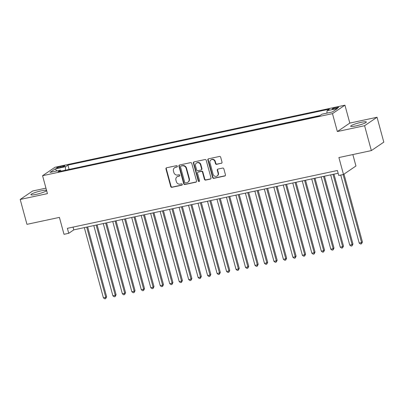 <?xml version="1.0" encoding="UTF-8"?>
<svg xmlns="http://www.w3.org/2000/svg" width="404" height="404" viewBox="0 0 404 404"><rect width="100%" height="100%" fill="white"/><g stroke="black" fill="none" stroke-linecap="round" stroke-linejoin="round"><path stroke-width="0.61" d="M177.336 166.201A0.717 0.657 -124.2 0 0 176.503 165.655L166.62 167.771A1.02 0.939 -124.2 0 0 165.953 168.948L170.73 186.532A1.02 0.939 -124.2 0 0 171.927 187.31L181.81 185.194A0.717 0.657 -124.2 0 0 182.275 184.37A0.717 0.657 -124.2 0 0 181.436 183.83L180.159 184.103A3.272 3.01 -124.2 0 1 176.331 181.613L175.937 180.149A3.272 3.01 -124.2 0 1 177.073 176.806A3.272 3.01 -124.2 0 1 178.063 176.386L179.341 176.109A0.717 0.657 -124.2 0 0 179.805 175.286A0.717 0.657 -124.2 0 0 178.967 174.74L177.689 175.018A3.272 3.01 -124.2 0 1 173.866 172.528L173.468 171.064A3.272 3.01 -124.2 0 1 174.604 167.721A3.272 3.01 -124.2 0 1 175.594 167.296L176.871 167.024A0.717 0.657 -124.2 0 0 177.336 166.201M361.12 122.341A8.12 1.111 -15.2 0 0 350.662 126.255A8.12 1.111 -15.2 0 0 355.874 125.907A8.12 1.111 -15.2 0 0 366.337 121.993A8.12 1.111 -15.2 0 0 361.12 122.341M41.365 190.809A8.12 1.111 -15.2 0 0 30.906 194.718A8.12 1.111 -15.2 0 0 36.118 194.374A8.12 1.111 -15.2 0 0 46.576 190.461A8.12 1.111 -15.2 0 0 41.365 190.809M336.512 107.368A3.333 0.455 -15.2 0 0 332.219 108.974A3.333 0.455 -15.2 0 0 334.361 108.833A3.333 0.455 -15.2 0 0 338.653 107.227A3.333 0.455 -15.2 0 0 336.512 107.368M221.357 163.342A1.02 0.939 -124.2 0 0 222.023 162.166L220.685 157.232A1.02 0.939 -124.2 0 0 219.488 156.454L208.514 158.802A1.02 0.939 -124.2 0 0 207.848 159.979L212.625 177.563A1.02 0.939 -124.2 0 0 213.822 178.341L224.796 175.993A1.02 0.939 -124.2 0 0 225.462 174.816L223.841 168.857A1.02 0.939 -124.2 0 0 222.644 168.079L217.948 169.084A1.02 0.939 -124.2 0 0 217.286 170.261L218.089 173.215A2.732 2.515 -124.2 0 1 217.135 176.008A2.732 2.515 -124.2 0 1 213.115 174.281L209.969 162.706A2.732 2.515 -124.2 0 1 210.918 159.908A2.732 2.515 -124.2 0 1 214.943 161.64L215.468 163.569A1.02 0.939 -124.2 0 0 216.66 164.347L221.695 163.11A1.02 0.939 -124.2 0 0 221.821 163.075M45.95 188.153L32.648 191.001L20.2 199.455L26.962 224.341L59.408 217.392L64.009 234.31L68.746 233.295L67.392 228.321L337.406 170.503L338.759 175.477L343.496 174.462L355.949 166.004L352.838 154.56M364.59 125.715L377.038 117.256L349.803 123.089L337.35 131.547L364.59 125.715L371.352 150.596L338.9 157.545L343.496 174.462M337.35 131.547L332.482 113.635L42.572 175.71L55.02 167.251L344.935 105.176L332.482 113.635M20.2 199.455L47.44 193.627L42.572 175.71M191.759 163.423A1.02 0.939 -124.2 0 0 190.567 162.645L179.593 164.994A1.02 0.939 -124.2 0 0 178.927 166.17L183.704 183.754A1.02 0.939 -124.2 0 0 184.901 184.532L195.874 182.184A1.02 0.939 -124.2 0 0 196.541 181.007L191.759 163.423M194.051 161.898L205.025 159.55A1.02 0.939 -124.2 0 1 206.222 160.327L210.999 177.912A1.02 0.939 -124.2 0 1 210.338 179.088L205.641 180.093A1.02 0.939 -124.2 0 1 204.444 179.315L202.505 172.185A1.02 0.939 -124.2 0 0 201.308 171.407L198.197 172.074A1.02 0.939 -124.2 0 0 197.531 173.25L199.546 180.674A0.717 0.657 -124.2 0 1 199.298 181.406A0.717 0.657 -124.2 0 1 198.248 180.952L193.39 163.075A1.02 0.939 -124.2 0 1 194.051 161.898M377.038 117.256L383.8 142.137L371.352 150.596M58.595 167.862L60.681 167.418A3.227 0.439 -15.2 0 0 64.842 165.862A3.227 0.439 -15.2 0 0 62.766 165.999L60.686 166.448A3.227 0.439 -15.2 0 0 56.525 168.003A3.227 0.439 -15.2 0 0 58.595 167.862M326.927 113.115L327.053 110.711L329.411 109.11L67.922 165.1L65.564 166.701L65.377 170.215M327.053 110.711L337.476 108.479L332.361 111.953L321.943 114.186L319.584 115.786L58.095 171.776L60.449 170.175L50.03 172.407L55.141 168.933L65.564 166.701M319.902 115.569L68.736 169.498M349.803 123.089L344.935 105.176M68.746 233.295L73.791 229.866L338.158 173.26M73.043 227.109L73.791 229.866M69.059 169.281L67.922 165.1M61.191 171.114L60.449 170.175M56.878 170.942L55.141 168.933M177.235 166.791A0.717 0.657 -124.2 0 1 177.21 166.796L175.932 167.069A3.272 3.01 -124.2 0 0 174.942 167.493L174.604 167.721M177.073 176.806L177.412 176.578A3.272 3.01 -124.2 0 1 178.396 176.154L179.679 175.881A0.717 0.657 -124.2 0 0 179.704 175.876M166.493 167.811A1.02 0.939 -124.2 0 0 166.291 168.721L171.069 186.305A1.02 0.939 -124.2 0 0 172.266 187.082L182.143 184.966A0.717 0.657 -124.2 0 0 182.174 184.961M179.467 165.034A1.02 0.939 -124.2 0 0 179.265 165.943L184.042 183.527A1.02 0.939 -124.2 0 0 185.239 184.305L196.213 181.957A1.02 0.939 -124.2 0 0 196.339 181.916M180.987 166.145A0.717 0.657 -124.2 0 0 180.522 166.968L184.714 182.401A0.717 0.657 -124.2 0 0 185.552 182.946L186.901 182.659A3.272 3.01 -124.2 0 0 187.89 182.239A3.272 3.01 -124.2 0 0 189.027 178.896L186.158 168.342A3.272 3.01 -124.2 0 0 182.335 165.857L181.325 165.913A0.717 0.657 -124.2 0 0 181.108 166.009L180.77 166.236M187.89 182.239L188.224 182.007A3.272 3.01 -124.2 0 0 189.365 178.664L189.027 178.896M181.325 165.913L182.674 165.625A3.272 3.01 -124.2 0 1 186.496 168.114L189.365 178.664M197.884 172.205L198.223 171.978A1.02 0.939 -124.2 0 1 198.531 171.846L201.647 171.175A1.02 0.939 -124.2 0 1 202.843 171.958L204.778 179.088A1.02 0.939 -124.2 0 0 205.974 179.866L210.671 178.861A1.02 0.939 -124.2 0 0 210.797 178.821M193.925 161.938A1.02 0.939 -124.2 0 0 193.723 162.847L198.581 180.724A0.717 0.657 -124.2 0 0 199.45 181.26M200.495 164.781A2.732 2.515 -124.2 0 0 196.47 163.054A2.732 2.515 -124.2 0 0 195.521 165.847L196.627 169.927A1.02 0.939 -124.2 0 0 197.824 170.705L200.939 170.039A1.02 0.939 -124.2 0 0 201.601 168.862L200.495 164.781L200.833 164.554A2.732 2.515 -124.2 0 0 196.809 162.827L196.47 163.054M201.248 169.907L201.586 169.68A1.02 0.939 -124.2 0 0 201.939 168.635L201.601 168.862M200.833 164.554L201.939 168.635M210.918 159.908L211.257 159.681A2.732 2.515 -124.2 0 1 215.281 161.408L215.802 163.337A1.02 0.939 -124.2 0 0 216.999 164.115L221.695 163.11M217.135 176.008L217.473 175.78A2.732 2.515 -124.2 0 0 218.423 172.988L218.089 173.215M217.822 169.119A1.02 0.939 -124.2 0 0 217.62 170.028L218.423 172.988M208.388 158.838A1.02 0.939 -124.2 0 0 208.186 159.752L212.964 177.336A1.02 0.939 -124.2 0 0 214.16 178.113L225.134 175.76A1.02 0.939 -124.2 0 0 225.26 175.725M84.325 227.609L103.414 297.854L105.782 297.349L106.621 296.778L87.638 226.902M106.621 296.778L105.676 298.622L105.782 297.349L86.693 227.104M105.676 298.622L104.727 298.824L103.414 297.854M93.799 225.583L112.888 295.829L115.256 295.319L116.094 294.748L97.112 224.871M116.094 294.748L115.15 296.592L115.256 295.319L96.172 225.073M115.15 296.592L114.201 296.799L112.888 295.829M103.278 223.553L122.362 293.799L124.73 293.289L125.568 292.718L106.585 222.846M125.568 292.718L124.624 294.566L124.73 293.289L105.646 223.048M124.624 294.566L123.675 294.769L122.362 293.799M112.751 221.523L131.835 291.769L134.204 291.264L135.042 290.688L116.059 220.816M135.042 290.688L134.098 292.536L134.204 291.264L115.12 221.018M134.098 292.536L133.148 292.738L131.835 291.769M122.225 219.498L141.309 289.739L143.678 289.234L144.521 288.663L125.533 218.786M144.521 288.663L143.572 290.506L143.678 289.234L124.594 218.988M143.572 290.506L142.622 290.713L141.309 289.739M131.699 217.468L150.783 287.714L153.151 287.204L153.995 286.633L135.007 216.756M153.995 286.633L153.045 288.481L153.151 287.204L134.067 216.958M153.045 288.481L152.096 288.683L150.783 287.714M141.173 215.438L160.257 285.684L162.625 285.179L163.469 284.603L144.481 214.731M163.469 284.603L162.519 286.451L162.625 285.179L143.541 214.933M162.519 286.451L161.57 286.653L160.257 285.684M150.647 213.408L169.731 283.653L172.099 283.148L172.942 282.578L153.959 212.701M172.942 282.578L171.993 284.421L172.099 283.148L153.015 212.903M171.993 284.421L171.049 284.623L169.731 283.653M160.12 211.383L179.204 281.628L181.573 281.118L182.416 280.548L163.433 210.671M182.416 280.548L181.467 282.391L181.573 281.118L162.489 210.873M181.467 282.391L180.522 282.598L179.204 281.628M169.594 209.353L188.678 279.598L191.047 279.088L191.89 278.518L172.907 208.646M191.89 278.518L190.941 280.366L191.047 279.088L171.963 208.848M190.941 280.366L189.996 280.568L188.678 279.598M179.068 207.323L198.157 277.568L200.525 277.063L201.364 276.488L182.381 206.616M201.364 276.488L200.414 278.336L200.525 277.063L181.436 206.818M200.414 278.336L199.47 278.538L198.157 277.568M188.542 205.298L207.631 275.538L209.999 275.033L210.838 274.462L191.855 204.586M210.838 274.462L209.893 276.306L209.999 275.033L190.91 204.788M209.893 276.306L208.944 276.513L207.631 275.538M198.016 203.268L217.105 273.513L219.473 273.003L220.311 272.432L201.328 202.556M220.311 272.432L219.367 274.281L219.473 273.003L200.389 202.757M219.367 274.281L218.418 274.483L217.105 273.513M207.494 201.237L226.578 271.483L228.947 270.978L229.785 270.402L210.802 200.53M229.785 270.402L228.841 272.251L228.947 270.978L209.863 200.732M228.841 272.251L227.891 272.453L226.578 271.483M216.968 199.207L236.052 269.453L238.421 268.948L239.264 268.377L220.276 198.5M239.264 268.377L238.315 270.22L238.421 268.948L219.337 198.702M238.315 270.22L237.365 270.422L236.052 269.453M226.442 197.182L245.526 267.428L247.894 266.918L248.738 266.347L229.75 196.47M248.738 266.347L247.788 268.19L247.894 266.918L228.81 196.672M247.788 268.19L246.839 268.397L245.526 267.428M235.916 195.152L255 265.398L257.368 264.888L258.212 264.317L239.224 194.445M258.212 264.317L257.262 266.165L257.368 264.888L238.284 194.647M257.262 266.165L256.313 266.367L255 265.398M245.39 193.122L264.474 263.368L266.842 262.863L267.685 262.287L248.697 192.415M267.685 262.287L266.736 264.135L266.842 262.863L247.758 192.617M266.736 264.135L265.787 264.337L264.474 263.368M254.863 191.097L273.947 261.337L276.316 260.832L277.159 260.262L258.176 190.385M277.159 260.262L276.21 262.105L276.316 260.832L257.232 190.587M276.21 262.105L275.265 262.307L273.947 261.337M264.337 189.067L283.421 259.312L285.79 258.802L286.633 258.232L267.65 188.355M286.633 258.232L285.684 260.08L285.79 258.802L266.706 188.557M285.684 260.08L284.739 260.282L283.421 259.312M273.811 187.037L292.895 257.282L295.263 256.777L296.107 256.202L277.124 186.33M296.107 256.202L295.157 258.05L295.263 256.777L276.179 186.532M295.157 258.05L294.213 258.252L292.895 257.282M283.285 185.007L302.374 255.252L304.742 254.747L305.581 254.177L286.598 184.3M305.581 254.177L304.631 256.02L304.742 254.747L285.653 184.502M304.631 256.02L303.687 256.222L302.374 255.252M292.759 182.982L311.848 253.227L314.216 252.717L315.054 252.147L296.071 182.27M315.054 252.147L314.11 253.99L314.216 252.717L295.127 182.472M314.11 253.99L313.161 254.197L311.848 253.227M302.237 180.952L321.321 251.197L323.69 250.687L324.528 250.116L305.545 180.245M324.528 250.116L323.584 251.965L323.69 250.687L304.606 180.447M323.584 251.965L322.634 252.167L321.321 251.197M311.711 178.922L330.795 249.167L333.164 248.662L334.002 248.086L315.019 178.214M334.002 248.086L333.058 249.935L333.164 248.662L314.08 178.417M333.058 249.935L332.108 250.137L330.795 249.167M321.185 176.896L340.269 247.137L342.637 246.632L343.481 246.061L324.493 176.184M343.481 246.061L342.531 247.904L342.637 246.632L323.554 176.386M342.531 247.904L341.582 248.107L340.269 247.137M330.659 174.866L349.743 245.112L352.111 244.602L352.955 244.031L333.967 174.154M352.955 244.031L352.005 245.879L352.111 244.602L333.027 174.356M352.005 245.879L351.056 246.081L349.743 245.112M340.734 175.058L359.217 243.082L361.585 242.577L362.428 242.001L343.986 174.134M362.428 242.001L361.479 243.849L361.585 242.577L343.102 174.548M361.479 243.849L360.53 244.051L359.217 243.082M60.933 167.362L60.686 166.448M62.984 166.791L62.766 165.999M175.932 167.069L175.594 167.296M179.679 175.881L179.341 176.109M178.396 176.154L178.063 176.386M182.143 184.966L181.81 185.194M172.266 187.082L171.927 187.31M171.069 186.305L170.73 186.532M166.291 168.721L165.953 168.948M177.21 166.796L176.871 167.024M196.213 181.957L195.874 182.184M185.239 184.305L184.901 184.532M184.042 183.527L183.704 183.754M179.265 165.943L178.927 166.17M186.496 168.114L186.158 168.342M182.674 165.625L182.335 165.857M210.671 178.861L210.338 179.088M205.974 179.866L205.641 180.093M204.778 179.088L204.444 179.315M202.843 171.958L202.505 172.185M201.647 171.175L201.308 171.407M198.531 171.846L198.197 172.074M198.581 180.724L198.248 180.952M193.723 162.847L193.39 163.075M216.999 164.115L216.66 164.347M215.802 163.337L215.468 163.569M215.281 161.408L214.943 161.64M217.62 170.028L217.286 170.261M225.134 175.76L224.796 175.993M214.16 178.113L213.822 178.341M212.964 177.336L212.625 177.563M208.186 159.752L207.848 159.979"/></g></svg>

